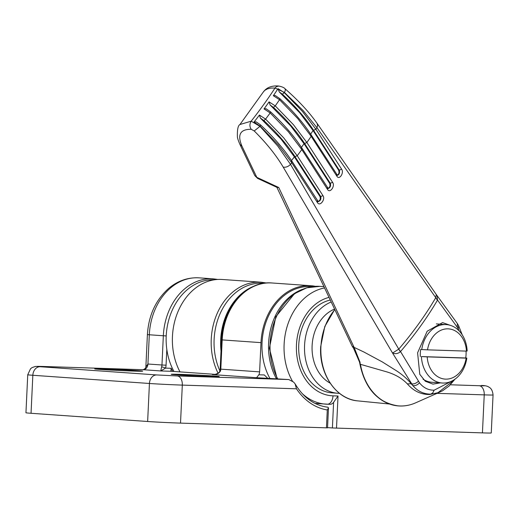 <?xml version="1.0" encoding="UTF-8"?>
<svg xmlns="http://www.w3.org/2000/svg" width="519" height="519" viewBox="0 0 519 519"><rect width="100%" height="100%" fill="white"/><g stroke="black" fill="none" stroke-linecap="round" stroke-linejoin="round"><path stroke-width="0.78" d="M214.302 279.812A57.667 45.069 94 0 0 213.984 279.799A57.667 45.069 94 0 0 172.016 310.706A57.667 45.069 94 0 0 173.962 371.468M330.188 300.06A46.84 36.602 94 0 0 298.743 344.953A46.84 36.602 94 0 0 332.05 392.857L337.875 393.272A46.84 36.602 -86 0 1 304.569 345.362A46.84 36.602 -86 0 1 331.116 302.019M339.471 393.337A46.84 36.602 -86 0 1 337.875 393.272M440.378 382.879L432.989 384.118L425.314 381.251L419.774 374.316L417.594 352.81L427.163 331.232L442.571 322.591L450.057 325.264M336.85 175.299C338.875 174.481 339.471 172.775 338.635 170.187L313.061 130.529L299.69 112.733L279.235 91.895L278.028 88.658L284.243 92.622L302.447 111.442L315.87 129.244L341.612 169.155L339.303 170.232C339.906 172.801 339.296 174.507 337.48 175.344L311.296 135.083C303.524 123.1 293.047 110.962 279.871 98.675L279.533 99.7L273.338 95.717L275.161 95.464L279.871 98.675M317.764 201.593C320.009 200.762 320.742 199.069 319.957 196.506L294.377 156.848L281 139.053L260.356 118.047L263.86 120.57C276.887 132.708 287.273 144.73 295.006 156.641L297.205 155.726L322.961 195.657L320.768 196.565C321.28 199.101 320.45 200.788 318.283 201.625L292.028 161.364C284.263 149.375 273.785 137.243 260.603 124.956L260.149 126.136L254.012 122.069L256.152 121.868L260.603 124.956M327.664 188.468C329.799 187.644 330.46 185.945 329.649 183.376L304.056 143.711L290.672 125.916L270.127 104.994L273.468 107.427C286.501 119.565 296.881 131.586 304.621 143.497L330.382 183.421C330.947 185.977 330.227 187.67 328.235 188.507L302 148.246C294.221 136.263 283.744 124.125 270.568 111.838L270.178 112.941L264.015 108.912L265.994 108.685L270.568 111.838M270.127 104.994L269.069 101.88L275.252 105.889A289.291 141.635 139.3 0 0 279.533 99.7L297.724 118.52L311.16 136.322L310.771 134.719M304.621 143.497L306.878 142.511L293.443 124.709L275.252 105.889L273.468 107.427M260.356 118.047L259.429 115.056L265.585 119.104A289.291 141.635 139.3 0 0 270.178 112.941L288.369 131.768L301.805 149.563L301.468 147.883M341.612 169.155C344.337 172.872 339.277 180.424 336.915 176.246L311.16 136.322A289.557 141.771 -40.7 0 1 306.878 142.511L332.64 182.429C335.384 186.094 329.948 193.671 327.567 189.487L301.805 149.563A289.557 141.771 -40.7 0 1 297.205 155.726L283.776 137.931L265.585 119.104L263.86 120.57M278.761 86.037L276.452 86.647L275.025 88.009L270.866 88.094L267.434 88.879L264.807 90.345L263.315 91.999C266.682 87.426 271.833 85.44 278.761 86.037C282.18 86.751 284.354 87.737 285.281 89.002C298.516 100.582 309.142 112.078 317.161 123.483L317.596 125.89L316.921 127.622L435.752 297.679L436.284 294.513L317.161 123.483M239.934 144.412L254.79 175.61L256.814 177.342L241.951 146.144L239.934 144.412C238.377 140.857 237.533 138.372 237.404 136.964C237.17 129.646 238.013 125.507 239.927 124.528L251.177 121.187A280.766 137.464 -40.7 0 0 275.025 88.009L284.393 92.395L303.057 110.502L316.921 127.622A289.557 141.771 -40.7 0 1 315.87 129.244L313.56 130.314L339.303 170.232L338.635 170.187M437.076 295.603L437.517 300.053L457.284 327.255L457.401 323.616L437.076 295.603M435.772 297.659L437.4 300.28A223.845 109.593 139.3 0 1 400.532 351.564L419.501 382.814C423.342 387.758 428.214 390.223 434.118 390.204L451.465 381.244M241.951 146.144C237.105 134.752 240.2 129.14 251.235 129.309L254.226 130.957C266.455 143.121 276.114 155.168 283.199 167.105C285.82 167.579 288.259 166.664 290.51 164.361L398.761 349.138A224.623 109.976 -40.7 0 0 435.752 297.679A58.55 29.369 -149.7 0 0 437.4 300.28M322.961 195.657C325.718 199.277 319.912 206.86 317.511 202.689L291.775 162.758L291.503 161M462.189 334.768L458.601 325.666L458.251 328.916L457.284 327.255M459.321 331.083L458.251 328.916M438.938 392.487L429.7 394.498C421.162 394.648 413.766 391.17 407.493 384.06L407.35 383.898C401.823 378.091 394.349 373.907 384.929 371.345L360.458 364.325A55.163 43.109 94 0 0 415.557 402.867A55.163 43.109 94 0 0 415.563 402.867L439.23 392.37M278.028 88.658A284.639 139.358 139.3 0 1 273.338 95.717M251.235 129.309C249.516 126.694 249.496 123.989 251.177 121.187L259.974 126.357L277.613 145.891L290.51 164.361A289.557 141.771 -40.7 0 0 291.775 162.758L278.346 144.963L260.149 126.136A289.291 141.635 139.3 0 1 259.974 126.357L254.226 130.957M259.429 115.056A284.639 139.358 139.3 0 1 254.012 122.069M269.069 101.88A284.639 139.358 139.3 0 1 264.015 108.912M279.235 91.895L282.414 94.237C295.447 106.376 305.834 118.397 313.56 130.314M329.649 183.376L332.64 182.429M336.915 176.246L336.526 174.644M400.532 351.564A58.55 15.375 40.5 0 1 398.761 349.138L392.546 353.05L412.826 385.572C415.219 385.967 417.445 385.046 419.501 382.814M317.511 202.689L317.239 200.924M295.006 156.641L320.768 196.565L319.957 196.506M327.567 189.487L327.23 187.807M418.437 381.296C415.881 383.515 413.565 384.326 411.483 383.742M398.741 349.17L400.344 351.765C398.028 353.705 395.426 354.133 392.546 353.05L283.199 167.105M434.118 390.204L432.852 392.825L430.783 394.135L437.647 392.941L453.904 380.336M407.35 383.898L411.106 383.716L412.826 385.572C417.737 391.281 423.725 394.135 430.783 394.135L429.7 394.498M411.45 383.736L411.106 383.716C407.94 379.597 403.341 375.464 397.307 371.319L382.36 361.957L363.975 352.051L354.114 347.373L360.024 362.243L360.205 364.325A55.209 43.148 -86 0 0 398.579 405.936C378.189 403.004 365.311 389.101 359.946 364.234L359.544 362.139L353.627 348.418L355.437 350.883M257.619 178.406L276.854 187.314L278.755 187.502L276.887 187.346L352.161 346.186L354.114 347.373L278.755 187.502L256.814 177.342L257.619 178.406L254.79 175.61M360.024 362.243L359.952 361.834M352.161 346.186L353.627 348.418M334.457 309.129A39.522 30.887 94 0 0 312.114 345.673A39.522 30.887 94 0 0 330.142 383.139M465.731 357.974L466.828 358.052A29.272 22.881 -86 0 1 442.227 383.009A29.272 22.881 -86 0 1 421.415 356.579L465.731 357.974A29.272 22.881 94 0 0 466.062 354.471A29.272 22.881 94 0 0 466.068 351.097M421.746 349.566L427.52 349.851A25.178 19.677 -86 0 1 448.02 328.845A25.178 19.677 -86 0 1 466.477 351.11L467.158 351.032A29.272 22.881 -86 0 0 446.34 324.609A29.272 22.881 -86 0 0 421.746 349.566L420.649 349.488A29.272 22.881 94 0 0 420.319 352.991A29.272 22.881 94 0 0 420.319 356.508M442.227 383.009L432.029 382.289A29.272 22.881 -86 0 1 423.03 379.188M466.828 358.052L466.146 358.129A25.178 19.677 -86 0 1 445.652 379.13A25.178 19.677 -86 0 1 427.189 356.864L421.415 356.579M466.146 358.129L427.189 356.864M427.52 349.851L466.477 351.11M327.56 427.617L332.4 427.961L333.607 402.335L338.025 396.003L332.997 395.835A49.766 38.893 -86 0 1 296.44 350.468A49.766 38.893 -86 0 1 328.942 297.406M327.372 404.23L329.857 404.314A8.784 5.475 -88.1 0 0 329.987 404.32A8.784 5.475 -88.1 0 0 333.607 402.335M218.071 373.206A58.55 45.756 -86 0 1 217.63 312.438A58.55 45.756 -86 0 1 259.76 282.141A58.55 45.756 -86 0 1 261.115 282.213L222.307 279.482A58.55 45.756 94 0 0 178.828 309.707A58.55 45.756 94 0 0 180.002 371.896M482.436 432.885A23.42 0.435 2.7 0 0 491.259 432.963L493.05 394.953A23.42 0.435 2.7 0 1 484.233 394.875L482.436 432.885L332.4 427.961M311.9 286.67L311.153 286.618A57.667 45.069 94 0 0 262.043 342.689A57.667 45.069 94 0 0 269.789 378.221M302.292 289.388A57.667 45.069 94 0 0 268.602 343.15A57.667 45.069 94 0 0 276.348 378.682M176.473 374.815A24.004 0.441 -177.3 0 1 171.251 374.29A24.004 0.441 -177.3 0 1 187.333 374.627A24.004 0.441 -177.3 0 1 213.984 376.028A24.004 0.441 -177.3 0 1 219.206 376.554A24.004 0.441 -177.3 0 1 203.137 376.21A24.004 0.441 -177.3 0 1 176.473 374.815M99.953 369.424A24.004 0.441 -177.3 0 1 94.73 368.899A24.004 0.441 -177.3 0 1 110.813 369.236A24.004 0.441 -177.3 0 1 137.464 370.637A24.004 0.441 -177.3 0 1 142.686 371.163A24.004 0.441 -177.3 0 1 126.617 370.826A24.004 0.441 -177.3 0 1 99.953 369.424M215.132 374.368L171.653 371.306L160.754 370.955L165.542 368.114A2.926 0.558 -161.9 0 0 161.604 366.939L160.754 370.955L143.082 369.71L42.441 366.453C36.103 366.271 35.324 366.362 40.112 366.725L156.712 374.939L177.258 375.951A8.784 5.475 91.9 0 1 182.312 385.104L296.459 388.796L295.142 383.943L293.611 382.088L288.798 379.558L256.581 377.702L258.858 374.783A5.852 4.574 -86 0 0 259.61 371.876L260.992 342.637A58.55 45.756 -86 0 1 310.849 285.716A58.55 45.756 -86 0 1 315.344 286.319M258.858 374.783L264.301 374.958L267.486 378.059M42.441 366.453A8.784 5.475 -88.1 0 0 42.311 366.446L142.952 369.703C144.697 369.158 145.67 368.256 145.871 367.011L147.934 364.014A5.852 4.574 94 0 1 143.082 369.71L142.835 369.703M171.653 371.306L170.881 370.78L171.186 368.295L172.71 371.383M213.335 374.601L212.31 374.588C216.092 374.854 218.804 373.686 220.452 371.085A2.926 0.558 -161.9 0 0 219.777 371.221L219.777 371.221C219.42 372.551 217.759 373.622 214.795 374.433L212.479 374.595M327.878 407.214L328.488 407.876L327.288 409.971A64.401 50.33 94 0 1 296.459 388.796M42.182 366.446A8.784 5.475 -88.1 0 1 42.311 366.446L35.487 366.44L32.094 367.582L30.543 368.737L27.741 374.763L25.95 412.767A23.42 0.435 2.7 0 0 31.043 413.28L147.643 421.493A23.42 0.435 2.7 0 0 180.515 423.115L326.445 427.838L327.288 409.971M328.488 407.876L327.547 427.844L326.445 427.838M263.983 283.296L263.237 283.244A57.667 45.069 94 0 0 214.126 339.316A57.667 45.069 94 0 0 219.887 370.858M254.375 286.014A57.667 45.069 94 0 0 220.685 339.776A57.667 45.069 94 0 0 221.023 351.032M334.736 309.726A53.055 41.462 94 0 0 320.917 346.698A53.055 41.462 94 0 0 357.721 400.882M406.812 405.514A55.209 43.148 -86 0 1 398.579 405.936C404.34 406.338 409.997 405.313 415.563 402.867M310.673 134.129L313.061 130.529M301.429 147.37L304.056 143.711M294.377 156.848L291.509 160.566M282.414 94.237L284.243 92.622A289.291 141.635 139.3 0 0 284.393 92.395L285.203 90.851L285.281 89.002M324.485 287.941A58.55 45.756 94 0 0 292.457 381.18M302.084 393.467A58.55 45.756 94 0 0 325.757 404.152A58.55 45.756 94 0 0 327.113 404.223A8.784 5.475 -88.1 0 0 327.242 404.23A8.784 5.475 -88.1 0 0 332.997 395.835M450.375 384.787L479.18 385.721C485.518 385.902 486.297 385.812 481.509 385.448L481.71 385.461A8.784 6.864 -86 0 1 481.924 385.481M481.509 385.448A8.784 6.864 -86 0 1 481.71 385.461C484.422 385.52 486.511 385.889 487.99 386.571L489.307 387.336C489.274 387.485 492.414 388.4 493.05 394.953M479.18 385.721A8.784 5.475 91.9 0 1 484.233 394.875L437.024 393.35M336.507 428.162L338.025 396.003M323.875 286.637L319.957 286.358A58.55 45.756 94 0 0 276.478 316.584A58.55 45.756 94 0 0 277.652 378.773M256.581 377.702L212.628 374.595M177.258 375.951L288.798 379.558M156.712 374.939A8.784 6.864 94 0 0 149.433 383.483A23.42 0.435 2.7 0 0 182.312 385.104L180.515 423.115M40.112 366.725A8.784 6.864 94 0 0 32.84 375.276L149.433 383.483L147.643 421.493M27.741 374.763A23.42 0.435 2.7 0 0 32.84 375.276L31.043 413.28M171.186 368.295L165.542 368.114A8.784 6.864 94 0 0 166.067 365.201L161.96 365L163.336 335.761L149.31 334.774L147.934 364.014L161.96 365A5.852 4.574 -86 0 1 161.604 366.939M220.452 371.085A5.852 4.574 94 0 0 220.809 369.145L259.61 371.876M260.992 342.637L222.184 339.906L220.809 369.145L220.166 369.08L219.777 371.221M272.04 282.985A58.55 45.756 94 0 0 222.184 339.906L221.548 339.841C222.366 308.156 246.551 280.409 272.04 282.985L310.849 285.716M147.402 334.58C148.622 315.28 155.778 299.826 168.863 288.227C177.965 280.701 188.073 277.243 199.166 277.853A58.55 45.756 -86 0 0 149.31 334.774L147.402 334.58L145.871 367.011M217.766 279.449L213.199 278.839A58.55 45.756 -86 0 0 163.336 335.761L166.21 335.916M166.067 365.201L166.813 349.378M389.393 404.009L357.74 400.882C336.163 399.39 318.874 373.894 320.677 346.673L324.803 326.49L334.664 309.584M239.927 124.528L263.315 91.999M436.284 294.513L437.082 295.603M458.601 325.666L457.401 323.616M454.968 379.188L449.13 385.993L442.512 390.82L437.809 392.889M446.34 324.609L436.343 323.901M315.007 403.399L329.987 404.32M266.552 283.004L261.115 282.213M319.957 286.358L306.852 287.773L294.507 293.689L275.816 316.707L269.393 348.249L277.133 378.734M327.924 407.22C314.443 405.547 303.518 397.788 295.142 383.943M213.199 278.839L199.166 277.853M220.166 369.08L221.548 339.841"/></g></svg>
